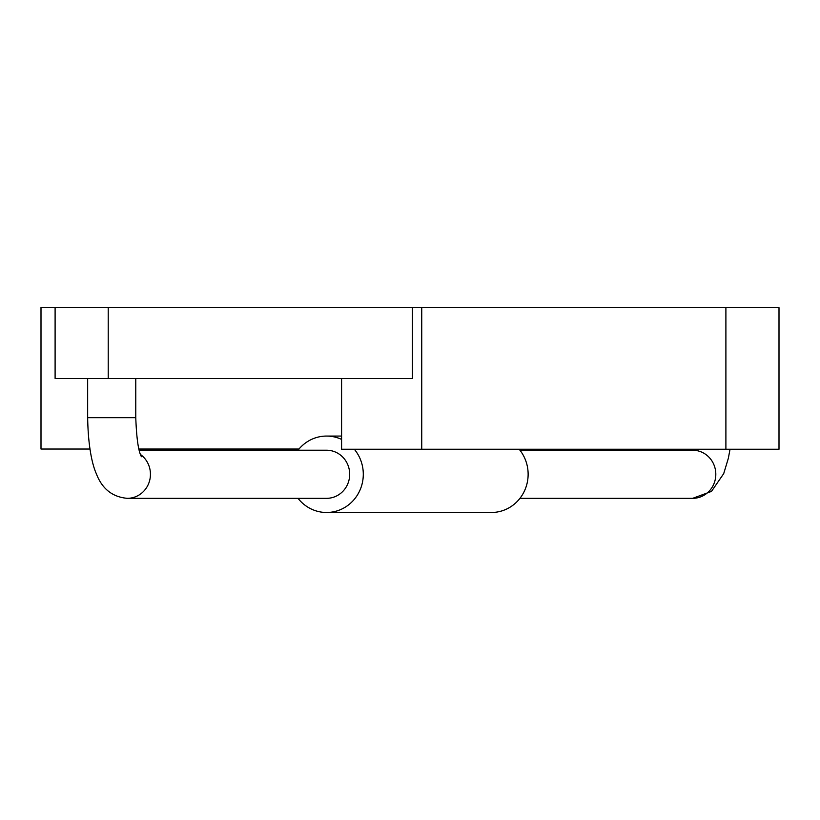<?xml version="1.0" encoding="UTF-8"?>
<svg xmlns="http://www.w3.org/2000/svg" width="820" height="820" viewBox="0 0 820 820"><rect width="100%" height="100%" fill="white"/><g stroke="black" fill="none" stroke-linecap="round" stroke-linejoin="round"><path stroke-width="1.23" d="M108.219 378.471L412.398 378.471L412.398 307.715L55.104 307.715L55.104 378.471L108.219 378.471L108.219 307.715M341.591 378.471L341.591 449.237L779 449.237L779 307.715L412.398 307.715M341.591 439.407A38.212 36.726 -90 0 0 326.565 436.066L341.591 436.066M298.029 498.334A38.212 36.726 -90 0 0 326.565 512.49A38.212 36.726 -90 0 0 359.98 490.134A38.212 36.726 -90 0 0 354.312 449.237M326.565 512.49L491.405 512.49A38.212 36.726 -90 0 0 524.82 490.134A38.212 36.726 -90 0 0 519.152 449.237M519.941 498.334L692.685 498.334L711.483 491.405L723.711 473.611L728.334 458.318L730.036 449.237M519.941 450.221L692.685 450.221A24.057 23.124 90 0 1 715.809 474.278A24.057 23.124 90 0 1 692.685 498.334M140.476 454.495A24.057 23.124 90 0 1 149.394 481.442A24.057 23.124 90 0 1 127.315 498.334L326.565 498.334A24.057 23.124 90 0 0 349.689 474.278A24.057 23.124 90 0 0 326.565 450.221L139.195 450.221M326.565 436.066A38.212 36.726 -90 0 0 298.029 450.221M764.896 307.715L41 307.51L41 449.032L89.933 449.032M138.898 449.032L298.992 449.032M725.895 307.715L725.895 449.237M421.736 307.715L421.736 449.237M141.44 456.73C138.436 451.543 136.55 438.526 135.772 417.667L87.658 417.667L87.658 378.471M680.805 450.221L681.051 449.237M127.315 498.334C112.381 497.033 102.028 488.792 96.288 473.611C93.664 467.892 88.191 451.297 87.658 417.667M135.772 417.667L135.772 378.471"/></g></svg>
